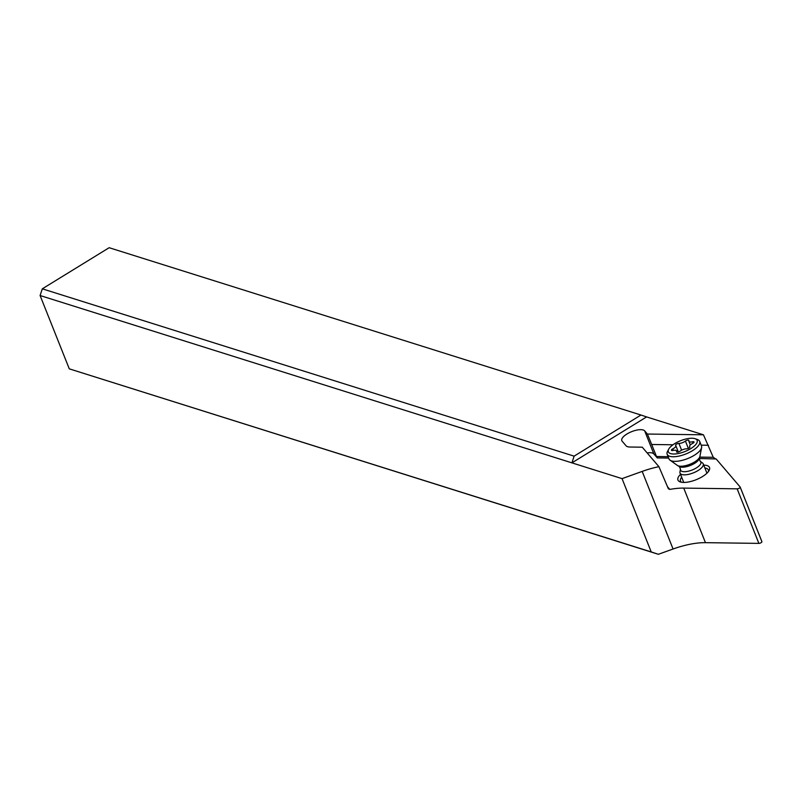 <?xml version="1.0" encoding="UTF-8"?>
<svg xmlns="http://www.w3.org/2000/svg" width="802" height="802" viewBox="0 0 802 802"><rect width="100%" height="100%" fill="white"/><g stroke="black" fill="none" stroke-linecap="round" stroke-linejoin="round"><path stroke-width="1.2" d="M740.206 487.165L761.85 541.551A1.995 0.752 158.3 0 1 761.9 541.631A1.995 0.752 158.3 0 1 760.978 542.753A1.995 0.752 158.3 0 1 758.862 543.385L705.449 542.663A49.965 18.837 -21.7 0 0 673.068 549.009L658.352 554.292L651.224 551.936L622.051 478.634L571.916 462.854L646.602 416.92L640.968 415.025L574.122 456.148L571.916 462.854L40.1 295.527L69.273 368.84L651.224 551.936M69.273 368.84L658.352 554.292M667.615 486.874L669.79 489.41A49.965 18.837 158.3 0 1 683.735 488.097L737.148 488.829A1.995 0.752 -21.7 0 0 739.264 488.197A1.995 0.752 -21.7 0 0 740.186 487.065A1.995 0.752 -21.7 0 0 740.136 486.984L716.156 458.965L699.304 458.483M668.116 456.679L656.477 456.528L657.269 457.912L653.861 453.932A12.491 4.712 -21.7 0 0 647.154 452.929M703.745 465.13A16.982 6.406 158.3 0 1 707.073 465.581A16.982 6.406 158.3 0 1 709.118 470.463A16.982 6.406 158.3 0 1 702.522 476.538A16.982 6.406 158.3 0 1 680.417 481.982A16.982 6.406 158.3 0 1 680.286 481.942A16.982 6.406 158.3 0 1 680.527 474.363M715.314 458.694L713.259 457.3L703.454 434.804L646.602 416.92M40.1 295.527L42.306 288.82L109.152 247.708L640.968 415.025M574.122 456.148L42.306 288.82M622.051 478.634L642.181 471.406A49.965 18.837 158.3 0 1 658.933 466.684L642.242 447.185L629.961 447.025A12.491 4.712 158.3 0 1 626.081 445.802L622.111 441.16A12.491 4.712 158.3 0 1 621.801 440.639A12.491 4.712 158.3 0 1 626.953 433.992A12.491 4.712 158.3 0 1 644.688 430.885L647.394 434.042L703.454 434.804M672.978 444.779L651.685 444.488L647.394 434.042M708.467 445.26L701.169 445.16M656.477 456.528L651.685 444.488M669.79 489.41L668.367 488.759L658.933 466.684M704.878 467.977A14.987 5.654 158.3 0 1 706.191 468.268A14.987 5.654 158.3 0 1 708.356 469.962A14.987 5.654 158.3 0 1 708.397 471.586M681.58 482.253A14.987 5.654 158.3 0 1 680.497 481.04A14.987 5.654 158.3 0 1 681.67 477.22M680.487 469.17L679.946 471.947A12.491 4.712 -21.7 0 0 680.026 473.1A12.491 4.712 -21.7 0 0 681.83 474.513A12.491 4.712 -21.7 0 0 695.825 471.766A12.491 4.712 -21.7 0 0 703.244 463.867A12.491 4.712 -21.7 0 0 702.502 462.965L700.206 461.32L699.244 458.684A11.158 4.2 158.3 0 1 691.164 465.13A11.158 4.2 158.3 0 1 680.116 466.914A11.158 4.2 158.3 0 1 679.374 466.594L680.487 469.17A10.917 4.12 -21.7 0 0 682.131 471.416A10.917 4.12 -21.7 0 0 695.474 468.428A10.917 4.12 -21.7 0 0 700.206 461.32M670.031 460.158L677.339 465.401A12.491 4.712 -21.7 0 0 677.58 465.561A12.491 4.712 -21.7 0 0 678.412 465.912A12.491 4.712 -21.7 0 0 690.783 463.917A12.491 4.712 -21.7 0 0 699.835 456.709A12.491 4.712 -21.7 0 0 699.905 456.428L701.61 447.596A17.484 6.596 158.3 0 1 689.269 457.902A17.484 6.596 158.3 0 1 671.525 460.879A17.484 6.596 158.3 0 1 670.031 460.158A17.484 6.596 158.3 0 1 668.998 458.904L667.174 454.313A17.484 6.596 -21.7 0 0 669.7 456.288A17.484 6.596 -21.7 0 0 689.299 452.438A17.484 6.596 -21.7 0 0 699.665 441.381A17.484 6.596 -21.7 0 0 697.269 439.446A17.484 6.596 -21.7 0 0 697.138 439.406M668.718 449.15A15.489 5.835 -21.7 0 0 670.582 453.601A15.489 5.835 -21.7 0 0 690.652 448.699A15.489 5.835 -21.7 0 0 695.003 438.684A15.489 5.835 -21.7 0 0 694.893 438.654A15.489 5.835 -21.7 0 0 680.477 440.739A15.489 5.835 -21.7 0 0 668.718 449.15L667.585 451.255A17.484 6.596 -21.7 0 0 667.174 454.313M676.868 452.117A2.155 0.812 158.3 0 1 676.547 451.877A2.155 0.812 158.3 0 1 676.557 451.596A5.043 1.895 -21.7 0 0 676.587 450.924A5.043 1.895 -21.7 0 0 675.855 450.353A5.043 1.895 -21.7 0 0 672.968 450.463A2.155 0.812 158.3 0 1 671.735 450.503A2.155 0.812 158.3 0 1 671.424 450.263A2.155 0.812 158.3 0 1 672.748 448.879A5.043 1.895 -21.7 0 0 675.825 445.651A5.043 1.895 -21.7 0 0 675.665 445.411A2.155 0.812 158.3 0 1 675.605 445.31A2.155 0.812 158.3 0 1 676.617 444.087A2.155 0.812 158.3 0 1 678.913 443.416A5.043 1.895 -21.7 0 0 685.429 441.07A2.155 0.812 158.3 0 1 688.607 440.128A2.155 0.812 158.3 0 1 688.918 440.368A2.155 0.812 158.3 0 1 688.908 440.659A5.043 1.895 -21.7 0 0 688.888 441.321A5.043 1.895 -21.7 0 0 689.62 441.892A5.043 1.895 -21.7 0 0 692.497 441.792A2.155 0.812 158.3 0 1 693.74 441.742A2.155 0.812 158.3 0 1 694.051 441.982A2.155 0.812 158.3 0 1 692.727 443.366A5.043 1.895 -21.7 0 0 689.65 446.604A5.043 1.895 -21.7 0 0 689.8 446.834A2.155 0.812 158.3 0 1 689.87 446.945A2.155 0.812 158.3 0 1 688.848 448.168A2.155 0.812 158.3 0 1 686.552 448.839A5.043 1.895 -21.7 0 0 680.036 451.175A2.155 0.812 158.3 0 1 676.868 452.117M699.665 441.381L701.499 445.972A17.484 6.596 158.3 0 1 701.61 447.596M705.449 542.663L683.735 488.097M737.148 488.829L758.862 543.385M668.668 458.062L657.269 457.912M713.259 457.3L699.715 457.11M653.861 453.932L644.688 430.885M642.181 471.406L673.068 549.009M692.497 441.792L693.058 443.195M685.429 441.07L688.357 448.418M678.913 443.416L681.61 450.183M672.748 448.879L673.339 450.383M761.9 541.631L740.186 487.065M680.026 473.1L683.745 482.433M679.374 466.594L677.58 465.561M695.003 438.684L697.269 439.446M699.244 458.684L699.835 456.709M703.244 463.867L706.953 473.19M689.88 447.165L689.65 446.604M690.342 444.98L688.888 441.321M678.352 452.007L675.825 445.651M677.078 452.168L676.587 450.924"/></g></svg>
